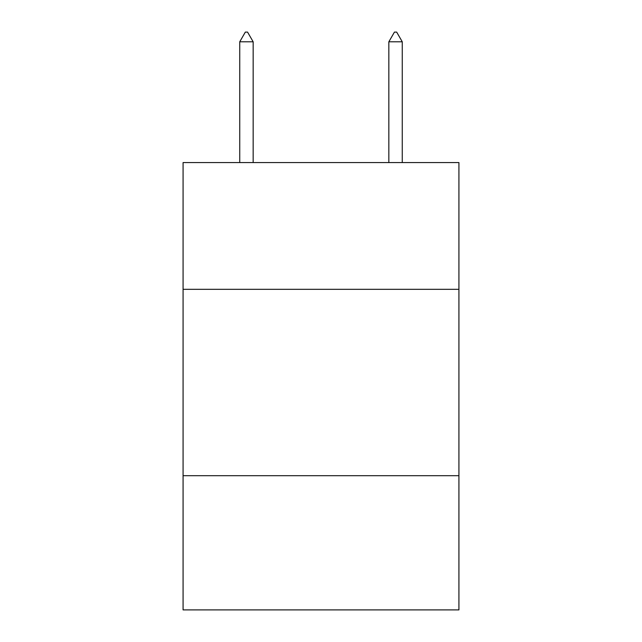 <?xml version="1.0" encoding="UTF-8"?>
<svg xmlns="http://www.w3.org/2000/svg" width="642" height="642" viewBox="0 0 642 642"><rect width="100%" height="100%" fill="white"/><g stroke="black" fill="none" stroke-linecap="round" stroke-linejoin="round"><path stroke-width="0.96" d="M458.926 289.317L458.926 162.57L183.074 162.57L183.074 289.317L458.926 289.317L458.926 609.9L183.074 609.9L183.074 289.317M458.926 475.698L183.074 475.698M253.157 41.794L247.563 32.1L245.324 32.1L239.739 41.794L253.157 41.794L253.157 162.57M239.739 41.794L239.739 162.57M394.437 32.1L396.676 32.1L402.261 41.794L388.843 41.794L394.437 32.1M402.261 162.57L402.261 41.794M388.843 162.57L388.843 41.794"/></g></svg>
